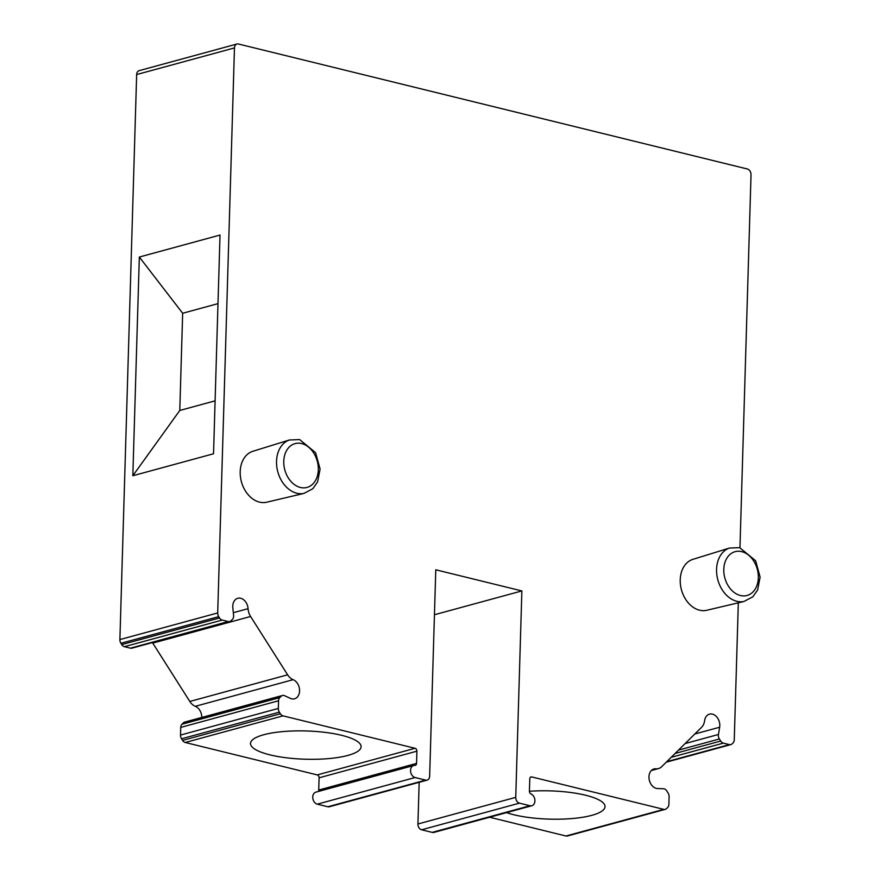 <?xml version="1.0" encoding="UTF-8"?>
<svg xmlns="http://www.w3.org/2000/svg" width="880" height="880" viewBox="0 0 880 880"><rect width="100%" height="100%" fill="white"/><g stroke="black" fill="none" stroke-linecap="round" stroke-linejoin="round"><path stroke-width="1.32" d="M303.908 493.427L267.223 502.084A26.4 19.558 -105.2 0 1 241.417 481.745A26.4 19.558 -105.2 0 1 253.352 451.132L289.355 440A27.72 20.537 -105.2 0 0 277.816 471.834A27.72 20.537 -105.2 0 0 303.908 493.427L312.829 488.719L317.592 481.921L320.089 469.029L315.579 452.65L299.629 439.582L289.355 440M739.959 547.712L751.025 174.779A5.027 3.729 74.8 0 0 747.34 168.982L238.436 44A5.027 3.729 74.8 0 0 236.973 44.011A5.027 3.729 74.8 0 0 234.465 47.916L217.701 612.942A5.027 3.729 74.8 0 0 218.713 616.649L219.549 617.969A5.027 3.729 74.8 0 0 222.222 620.059L228.25 621.544A5.027 3.729 74.8 0 0 229.724 621.533A5.027 3.729 74.8 0 0 231 620.785L232.408 619.399A5.027 3.729 74.8 0 0 233.596 615.417L232.826 607.673A10.054 7.447 -105.2 0 1 237.787 598.29A10.054 7.447 -105.2 0 1 248.061 608.685A12.573 9.317 74.8 0 0 250.58 616.484L287.628 674.828A12.573 9.317 74.8 0 0 293.128 679.679A10.054 7.447 -105.2 0 1 299.541 689.656A10.054 7.447 -105.2 0 1 294.558 698.797A10.054 7.447 -105.2 0 1 290.422 698.401L284.559 695.684A5.027 3.729 74.8 0 0 282.469 695.475A5.027 3.729 74.8 0 0 281.182 696.223L279.774 697.609A5.027 3.729 74.8 0 0 278.553 700.766L278.333 708.433A5.027 3.729 74.8 0 0 279.345 712.151L280.379 713.768A5.027 3.729 74.8 0 0 283.041 715.858L415.063 748.286A2.519 1.859 -105.2 0 1 416.911 751.179L416.548 763.411A2.519 1.859 -105.2 0 1 415.294 765.369A2.519 1.859 -105.2 0 1 414.821 765.413A6.215 4.609 74.8 0 0 413.655 765.523A6.215 4.609 74.8 0 0 410.608 771.551A6.215 4.609 74.8 0 0 415.107 777.535L425.678 780.131A5.027 3.729 74.8 0 0 427.152 780.12A5.027 3.729 74.8 0 0 429.649 776.215L435.776 569.789L521.873 590.931L515.746 797.357A5.027 3.729 74.8 0 0 519.431 803.154L530.002 805.75A6.215 4.609 74.8 0 0 531.817 805.739A6.215 4.609 74.8 0 0 534.897 800.14A6.215 4.609 74.8 0 0 531.003 793.947A2.519 1.859 -105.2 0 1 529.419 791.131L529.782 778.899A2.519 1.859 -105.2 0 1 531.036 776.941A2.519 1.859 -105.2 0 1 531.773 776.941L663.795 809.369A5.027 3.729 74.8 0 0 665.258 809.358A5.027 3.729 74.8 0 0 666.545 808.61L667.656 807.51A5.027 3.729 74.8 0 0 668.877 804.353L669.108 796.686A5.027 3.729 74.8 0 0 668.085 792.968L666.787 790.922A5.027 3.729 74.8 0 0 663.487 788.744L657.547 788.557A10.054 7.447 -105.2 0 1 649.176 779.482A10.054 7.447 -105.2 0 1 653.983 768.955A10.054 7.447 -105.2 0 1 655.985 768.79A12.573 9.317 74.8 0 0 658.493 768.57A12.573 9.317 74.8 0 0 661.694 766.689L701.635 727.254A12.573 9.317 74.8 0 0 704.583 720.797A10.054 7.447 -105.2 0 1 709.5 714.142A10.054 7.447 -105.2 0 1 717.123 717.387A10.054 7.447 -105.2 0 1 719.653 727.232L718.443 734.481A5.027 3.729 74.8 0 0 719.378 738.991L720.687 741.037A5.027 3.729 74.8 0 0 723.349 743.127L729.388 744.612A5.027 3.729 74.8 0 0 730.851 744.601A5.027 3.729 74.8 0 0 732.127 743.853L733.029 742.962A5.027 3.729 74.8 0 0 734.261 739.794L738.331 602.646M743.941 601.491L707.256 610.148A26.4 19.558 -105.2 0 1 681.45 589.809A26.4 19.558 -105.2 0 1 693.385 559.196L729.388 548.064L739.662 547.646L755.601 560.714L760.111 577.093L757.625 589.985L752.851 596.783L743.941 601.491A27.72 20.537 -105.2 0 1 717.849 579.898A27.72 20.537 -105.2 0 1 729.388 548.064M139.326 257.037L132.836 475.739L213.532 453.772L220.022 235.059L139.326 257.037L182.666 313.258L179.784 410.465L215.094 400.84M217.987 303.644L182.666 313.258M413.655 765.523L315.843 792.154A6.215 4.609 74.8 0 0 312.796 798.182A6.215 4.609 74.8 0 0 317.295 804.166L327.866 806.762A5.027 3.729 74.8 0 0 329.34 806.762L427.152 780.12M282.469 695.475L184.646 722.106A5.027 3.729 74.8 0 0 183.37 722.854L181.962 724.24A5.027 3.729 74.8 0 0 180.741 727.408L180.51 735.075A5.027 3.729 74.8 0 0 181.533 738.782L182.556 740.399A5.027 3.729 74.8 0 0 185.229 742.489L317.251 774.917A2.519 1.859 -105.2 0 1 319.088 777.81L318.725 790.042A2.519 1.859 -105.2 0 1 318.23 791.505M152.438 642.576A12.573 9.317 74.8 0 0 152.768 643.115L189.816 701.459A12.573 9.317 74.8 0 0 195.316 706.31A10.054 7.447 -105.2 0 1 201.762 717.442M236.973 44.011L139.161 70.642A5.027 3.729 74.8 0 0 136.653 74.558L119.889 639.573A5.027 3.729 74.8 0 0 120.901 643.28L121.737 644.6A5.027 3.729 74.8 0 0 124.399 646.69L130.438 648.175A5.027 3.729 74.8 0 0 131.901 648.164L229.724 621.533M489.588 817.234L565.983 836A5.027 3.729 74.8 0 0 567.446 835.989L665.258 809.358M419.166 782.298L417.934 823.988A5.027 3.729 74.8 0 0 421.619 829.785L432.19 832.381A6.215 4.609 74.8 0 0 434.005 832.381L531.817 805.739M347.897 755.425A55.319 14.135 -178.3 0 0 361.097 746.724A55.319 14.135 -178.3 0 0 306.229 730.961A55.319 14.135 -178.3 0 0 250.514 743.446A55.319 14.135 -178.3 0 0 286.495 757.801A55.319 14.135 -178.3 0 0 347.897 755.425M506.539 812.625A55.319 14.135 -178.3 0 0 591.822 815.331A55.319 14.135 -178.3 0 0 605.033 806.63A55.319 14.135 -178.3 0 0 529.419 791.285M521.873 590.931L434.445 614.735M132.836 475.739L179.784 410.465M301.697 443.575A22.704 16.808 -105.2 0 1 315.678 480.15A22.704 16.808 -105.2 0 1 285.758 472.802A22.704 16.808 -105.2 0 1 301.697 443.575M740.421 595.518A22.704 16.808 74.8 0 0 758.34 577.819A22.704 16.808 74.8 0 0 741.73 551.639A22.704 16.808 74.8 0 0 723.8 569.338A22.704 16.808 74.8 0 0 740.421 595.518M425.678 780.131L327.866 806.762M415.107 777.535L317.295 804.166M416.548 763.411L318.725 790.042M416.911 751.179L319.088 777.81M415.063 748.286L317.251 774.917M283.041 715.858L185.229 742.489M280.379 713.768L182.556 740.399M279.345 712.151L181.533 738.782M278.333 708.433L180.51 735.075M278.553 700.766L180.741 727.408M279.774 697.609L181.962 724.24M281.182 696.223L183.37 722.854M293.128 679.679L195.316 706.31M287.628 674.828L189.816 701.459M250.58 616.484L152.768 643.115M248.061 608.685L233.332 612.7M228.25 621.544L130.438 648.175M222.222 620.059L124.399 646.69M219.549 617.969L121.737 644.6M218.713 616.649L120.901 643.28M217.701 612.942L119.889 639.573M234.465 47.916L136.653 74.558M729.388 744.612L666.809 761.651M723.349 743.127L671.176 757.328M720.687 741.037L675.114 753.445M719.378 738.991L678.469 750.123M718.443 734.481L685.135 743.556M719.653 727.232L694.804 733.997M655.985 768.79L652.168 769.824M663.795 809.369L565.983 836M531.773 776.941L530.398 777.315M530.002 805.75L432.19 832.381M519.431 803.154L421.619 829.785M515.746 797.357L417.934 823.988M666.259 762.19L730.851 744.601M651.365 770.517L658.493 768.57"/></g></svg>
